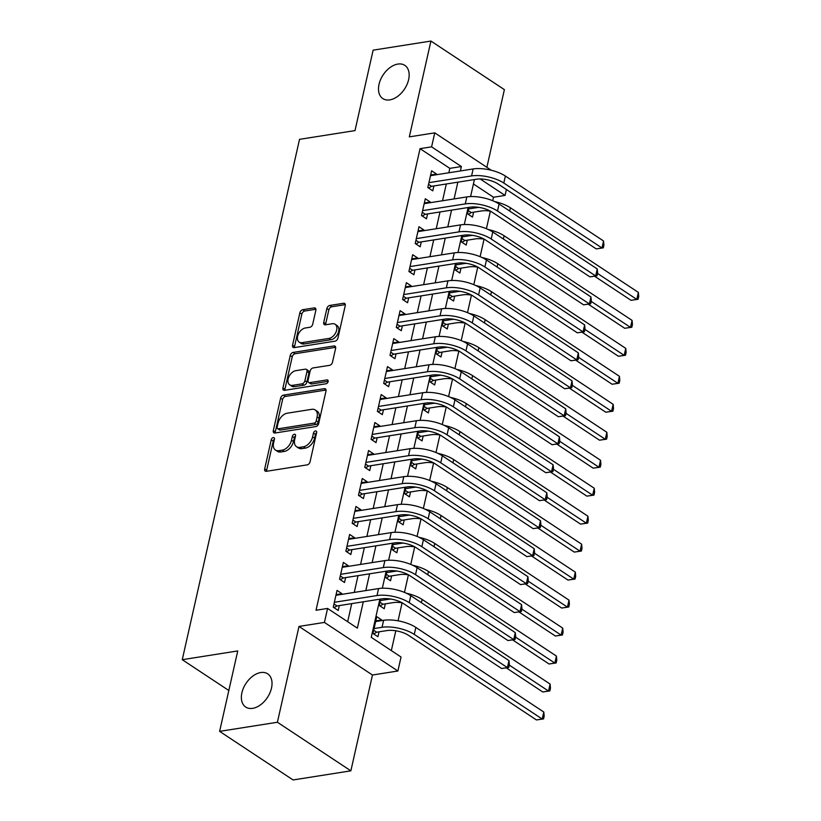 <?xml version="1.0" encoding="UTF-8"?>
<svg xmlns="http://www.w3.org/2000/svg" width="821" height="821" viewBox="0 0 821 821"><rect width="100%" height="100%" fill="white"/><g stroke="black" fill="none" stroke-linecap="round" stroke-linejoin="round"><path stroke-width="1.23" d="M273.27 437.583A2.135 1.375 -56.5 0 0 271.248 439.758L264.68 468.924A3.058 1.97 -56.5 0 0 265.255 471.121A3.058 1.97 -56.5 0 0 266.322 471.316L307.167 464.871A3.058 1.97 -56.5 0 0 310.061 461.771L316.629 432.595A2.135 1.375 -56.5 0 0 315.438 434.412L314.587 438.188L312.606 436.875A9.77 6.291 -56.5 0 1 303.36 446.798L299.963 447.342A9.77 6.291 -56.5 0 1 296.545 446.706A9.77 6.291 -56.5 0 1 294.677 439.697L295.529 435.92A2.135 1.375 -56.5 0 0 295.119 434.391A2.135 1.375 -56.5 0 0 294.37 434.247A2.135 1.375 -56.5 0 0 292.348 436.423L291.506 440.2A9.77 6.291 -56.5 0 1 282.26 450.134L278.853 450.667A9.77 6.291 -56.5 0 1 275.445 450.031A9.77 6.291 -56.5 0 1 273.578 443.032L274.43 439.256A2.135 1.375 -56.5 0 0 274.019 437.716A2.135 1.375 -56.5 0 0 273.27 437.583M274.43 439.266A2.135 1.375 -56.5 0 0 273.239 441.062L266.661 470.238A3.058 1.97 -56.5 0 0 266.599 471.275M316.629 432.595A2.135 1.375 -56.5 0 0 316.218 431.066A2.135 1.375 -56.5 0 0 315.48 430.922A2.135 1.375 -56.5 0 0 313.458 433.098L312.606 436.875M295.529 435.93A2.135 1.375 -56.5 0 0 294.339 437.737L293.487 441.513L291.506 440.2M389.79 99.885A19.92 12.828 -56.5 0 0 407.042 84.43A19.92 12.828 -56.5 0 0 404.815 65.362A19.92 12.828 -56.5 0 0 397.867 64.069A19.92 12.828 -56.5 0 0 380.616 79.524A19.92 12.828 -56.5 0 0 382.843 98.592A19.92 12.828 -56.5 0 0 389.79 99.885M252.673 708.349A19.92 12.828 -56.5 0 0 269.914 692.903A19.92 12.828 -56.5 0 0 267.687 673.836A19.92 12.828 -56.5 0 0 260.739 672.543A19.92 12.828 -56.5 0 0 243.488 687.988A19.92 12.828 -56.5 0 0 245.715 707.055A19.92 12.828 -56.5 0 0 252.673 708.349M315.849 310.297A3.058 1.97 -56.5 0 0 315.264 308.111A3.058 1.97 -56.5 0 0 314.207 307.906L302.744 309.712A3.058 1.97 -56.5 0 0 299.86 312.822L292.553 345.22A3.058 1.97 -56.5 0 0 293.138 347.416A3.058 1.97 -56.5 0 0 294.205 347.611L335.05 341.167A3.058 1.97 -56.5 0 0 337.934 338.067L345.241 305.658A3.058 1.97 -56.5 0 0 344.656 303.472A3.058 1.97 -56.5 0 0 343.589 303.277L329.744 305.453A3.058 1.97 -56.5 0 0 326.861 308.563L323.731 322.427A3.058 1.97 -56.5 0 0 324.316 324.613A3.058 1.97 -56.5 0 0 325.383 324.818L332.248 323.731A8.169 5.265 -56.5 0 1 335.101 324.264A8.169 5.265 -56.5 0 1 336.015 332.084A8.169 5.265 -56.5 0 1 328.934 338.426L302.046 342.665A8.169 5.265 -56.5 0 1 299.193 342.131A8.169 5.265 -56.5 0 1 298.28 334.311A8.169 5.265 -56.5 0 1 305.361 327.979L309.835 327.271A3.058 1.97 -56.5 0 0 312.729 324.162L315.849 310.297M448.83 172.779L449.826 168.356L420.044 148.663L431.6 146.846L434.761 132.858L491.307 170.255M219.618 731.367L277.406 722.254L350.865 770.837L293.076 779.95L219.618 731.367L237.741 650.94L182.262 659.694L299.521 139.344L355 130.601L373.124 50.163L430.922 41.05L409.33 136.871L434.761 132.858M350.865 770.837L372.457 675.016L298.998 626.433L277.406 722.254M298.998 626.433L324.428 622.421L327.579 608.433L357.361 628.137L363.293 601.793M420.044 148.663L316.023 610.26L327.579 608.433M283.502 395.117A3.058 1.97 -56.5 0 0 280.608 398.216L273.311 430.625A3.058 1.97 -56.5 0 0 273.896 432.811A3.058 1.97 -56.5 0 0 274.963 433.016L315.798 426.571A3.058 1.97 -56.5 0 0 318.692 423.462L325.988 391.063A3.058 1.97 -56.5 0 0 325.403 388.867A3.058 1.97 -56.5 0 0 324.346 388.672L283.502 395.117L285.482 396.43A3.058 1.97 -56.5 0 0 282.598 399.529L275.292 431.938A3.058 1.97 -56.5 0 0 275.23 432.965M282.927 387.923L290.234 355.524A3.058 1.97 -56.5 0 1 293.118 352.414L333.962 345.969A3.058 1.97 -56.5 0 1 335.03 346.175A3.058 1.97 -56.5 0 1 335.615 348.361L332.484 362.225A3.058 1.97 -56.5 0 1 329.601 365.335L313.037 367.941A3.058 1.97 -56.5 0 0 310.153 371.051L308.08 380.246A3.058 1.97 -56.5 0 0 308.665 382.442A3.058 1.97 -56.5 0 0 309.722 382.637L326.974 379.918A2.135 1.375 -56.5 0 1 327.723 380.051A2.135 1.375 -56.5 0 1 327.959 382.104A2.135 1.375 -56.5 0 1 326.101 383.756L284.579 390.314A3.058 1.97 -56.5 0 1 283.512 390.108A3.058 1.97 -56.5 0 1 282.927 387.923L284.918 389.236L292.214 356.837L290.234 355.524M486.874 167.32L504.381 89.633L430.922 41.05M468.976 207.395L467.529 213.819L472.496 217.103L473.594 212.208M462.675 235.37L461.228 241.795L466.184 245.079L467.293 240.184M456.363 263.346L454.916 269.77L459.883 273.054L460.981 268.159M450.062 291.322L448.615 297.746L453.582 301.03L454.68 296.135M443.761 319.297L442.314 325.721L447.271 329.005L448.379 324.11M437.449 347.273L436.002 353.697L440.969 356.981L442.067 352.086M431.148 375.248L429.701 381.673L434.668 384.957L435.766 380.061M424.847 403.224L423.4 409.648L428.357 412.932L429.465 408.037M418.536 431.199L417.089 437.624L422.056 440.908L423.154 436.013M412.234 459.175L410.787 465.599L415.754 468.883L416.852 463.988M405.933 487.14L404.486 493.575L409.443 496.859L410.551 491.964M399.622 515.116L398.175 521.551L403.142 524.835L404.24 519.939M393.321 543.092L391.874 549.526L396.841 552.81L397.939 547.915M387.019 571.067L385.572 577.502L390.529 580.786L391.638 575.89M380.708 599.043L379.261 605.477L384.228 608.761L385.326 603.866M341.844 594.373L341.998 593.686L337.031 590.402L333.254 607.191L338.211 610.475L339.319 605.58M348.145 566.398L348.299 565.71L343.342 562.426L339.555 579.216L344.522 582.5L345.62 577.604M354.456 538.422L354.61 537.734L349.643 534.45L345.857 551.24L350.824 554.524L351.932 549.629M360.758 510.446L360.912 509.759L355.945 506.475L352.168 523.264L357.125 526.548L358.233 521.653M367.059 482.471L367.213 481.783L362.256 478.499L358.469 495.289L363.436 498.573L364.534 493.678M373.37 454.495L373.524 453.808L368.557 450.524L364.77 467.313L369.737 470.597L370.846 465.702M379.671 426.52L379.825 425.832L374.858 422.548L371.082 439.338L376.039 442.622L377.147 437.726M385.973 398.544L386.127 397.857L381.17 394.573L377.383 411.362L382.35 414.646L383.448 409.751M392.284 370.569L392.438 369.881L387.471 366.597L383.684 383.386L388.651 386.67L389.759 381.775M398.585 342.593L398.739 341.905L393.772 338.621L389.996 355.411L394.952 358.695L396.061 353.8M404.886 314.617L405.04 313.93L400.084 310.646L396.297 327.435L401.264 330.719L402.362 325.824M411.198 286.642L411.352 285.954L406.385 282.681L402.598 299.46L407.565 302.744L408.673 297.849M417.499 258.666L417.653 257.979L412.686 254.705L408.909 271.484L413.866 274.768L414.974 269.873M423.8 230.691L423.954 230.003L418.997 226.729L415.21 243.509L420.178 246.793L421.276 241.897M430.112 202.715L430.266 202.028L425.299 198.754L421.512 215.533L426.479 218.817L427.587 213.922M347.663 621.713L351.737 603.62M354.262 592.413L358.038 575.644M360.563 564.438L364.35 547.669M366.874 536.462L370.651 519.693M373.175 508.486L376.952 491.717M379.476 480.511L383.263 463.742M385.788 452.535L389.565 435.766M392.089 424.56L395.866 407.791M398.39 396.584L402.177 379.815M404.702 368.608L408.478 351.84M411.003 340.633L414.779 323.864M417.304 312.657L421.091 295.888M423.615 284.682L427.392 267.913M429.917 256.706L433.693 239.937M436.218 228.731L440.005 211.962M442.529 200.755L446.306 183.986M436.413 174.74L436.567 174.052L431.6 170.778L427.823 187.557L432.78 190.841L433.888 185.946M391.34 650.601L395.804 630.774M398.052 620.809L402.105 602.799M404.455 592.393L408.417 574.823M410.757 564.417L414.718 546.848M417.068 536.441L421.019 518.872M423.369 508.466L427.331 490.896M429.67 480.49L433.632 462.931M435.982 452.515L439.933 434.956M442.283 424.539L446.244 406.98M448.584 396.564L452.545 379.004M454.896 368.588L458.847 351.029M461.197 340.612L465.158 323.053M467.498 312.637L471.459 295.078M473.809 284.661L477.76 267.102M480.111 256.686L484.072 239.127M486.412 228.71L490.373 211.151M492.723 200.735L493.503 197.245L473.43 183.966M381.549 620.625L381.703 619.947L376.747 616.663L372.96 633.453L377.927 636.737L379.025 631.842M182.262 659.694L228.823 690.492M506.403 189.497L505.059 195.419L480.182 178.968M493.503 197.245L505.059 195.419M379.856 599.186L371.256 637.322L401.038 657.016L397.887 671.003L324.428 622.421M372.457 675.016L397.887 671.003M460.386 170.953L461.381 166.54L431.6 146.846M365.817 590.586L369.604 573.817M372.129 562.611L375.905 545.842M378.43 534.635L382.206 517.866M384.731 506.66L388.518 489.891M391.042 478.684L394.819 461.915M397.343 450.708L401.12 433.94M403.645 422.733L407.432 405.964M409.956 394.757L413.733 377.988M416.257 366.782L420.034 350.013M422.558 338.806L426.345 322.037M428.87 310.831L432.646 294.062M435.171 282.855L438.948 266.086M441.472 254.879L445.259 238.111M447.784 226.904L451.56 210.135M454.085 198.928L457.861 182.159M474.425 179.553L470.587 196.568M468.114 207.528L464.286 224.544M461.813 235.504L457.974 252.519M455.511 263.479L451.673 280.495M449.2 291.455L445.372 308.47M442.899 319.431L439.061 336.446M436.598 347.406L432.759 364.421M430.286 375.382L426.458 392.397M423.985 403.357L420.147 420.373M417.684 431.333L413.846 448.348M411.372 459.308L407.544 476.324M405.071 487.284L401.233 504.299M398.77 515.26L394.932 532.275M392.459 543.235L388.631 560.25M386.157 571.211L382.319 588.226M449.826 168.356L461.381 166.54M381.703 619.947L375.792 620.881M341.998 593.686L336.087 594.62M348.299 565.71L342.388 566.644M354.61 537.734L348.689 538.668M360.912 509.759L355 510.693M367.213 481.783L361.302 482.717M373.524 453.808L367.603 454.742M379.825 425.832L373.914 426.766M386.127 397.857L380.215 398.79M392.438 369.881L386.517 370.815M398.739 341.905L392.828 342.839M405.04 313.93L399.129 314.864M411.352 285.954L405.43 286.888M417.653 257.979L411.742 258.913M423.954 230.003L418.043 230.937M430.266 202.028L424.344 202.961M436.567 174.052L430.656 174.986M275.445 450.031L277.426 451.345A9.77 6.291 -56.5 0 0 280.844 451.981L278.853 450.667M293.487 441.513A9.77 6.291 -56.5 0 1 284.251 451.447L280.844 451.981M296.545 446.706L298.536 448.02A9.77 6.291 -56.5 0 0 301.943 448.656L299.963 447.342M314.587 438.188A9.77 6.291 -56.5 0 1 305.35 448.112L301.943 448.656M326.05 390.026L285.482 396.43M277.17 427.105A2.135 1.375 -56.5 0 0 277.57 428.634A2.135 1.375 -56.5 0 0 278.319 428.778L314.176 423.113A2.135 1.375 -56.5 0 0 316.198 420.947L317.091 416.965A9.77 6.291 -56.5 0 0 315.223 409.956A9.77 6.291 -56.5 0 0 311.806 409.32L287.309 413.189A9.77 6.291 -56.5 0 0 278.062 423.123L277.17 427.105M277.57 428.634L279.561 429.947A2.135 1.375 -56.5 0 0 280.31 430.081L278.319 428.778M315.223 409.956L317.204 411.27A9.77 6.291 -56.5 0 1 319.071 418.279L318.179 422.261A2.135 1.375 -56.5 0 1 316.157 424.426L280.31 430.081M335.676 347.324L295.108 353.728A3.058 1.97 -56.5 0 0 292.214 356.837M308.665 382.442L310.646 383.756A3.058 1.97 -56.5 0 0 311.713 383.951L328.164 381.355M295.847 370.661A8.169 5.265 -56.5 0 0 288.776 376.993A8.169 5.265 -56.5 0 0 289.69 384.813A8.169 5.265 -56.5 0 0 292.543 385.347L302.015 383.859A3.058 1.97 -56.5 0 0 304.899 380.749L306.972 371.554A3.058 1.97 -56.5 0 0 306.387 369.358A3.058 1.97 -56.5 0 0 305.32 369.163L295.847 370.661M289.69 384.813L291.671 386.127A8.169 5.265 -56.5 0 0 294.523 386.66L292.543 385.347M306.387 369.358L308.378 370.671A3.058 1.97 -56.5 0 1 308.963 372.867L306.89 382.063A3.058 1.97 -56.5 0 1 303.996 385.162L294.523 386.66M284.918 389.236A3.058 1.97 -56.5 0 0 284.856 390.273M299.193 342.131L301.184 343.445A8.169 5.265 -56.5 0 0 304.037 343.978L302.046 342.665M335.101 324.264L337.082 325.578A8.169 5.265 -56.5 0 1 337.995 333.398A8.169 5.265 -56.5 0 1 330.925 339.74L304.037 343.978M345.302 304.632L331.735 306.767A3.058 1.97 -56.5 0 0 328.841 309.876L325.721 323.741A3.058 1.97 -56.5 0 0 325.66 324.777M315.921 309.26L304.724 311.026A3.058 1.97 -56.5 0 0 301.841 314.135L294.534 346.534A3.058 1.97 -56.5 0 0 294.472 347.57M373.688 630.21L376.695 632.201L386.999 630.579A15.558 6.045 12.7 0 1 408.489 635.321L536.441 719.945L542.219 719.032L414.266 634.407A23.337 9.062 -167.3 0 0 382.042 627.295L374.058 628.558M376.695 632.201L373.709 633.945M543.8 712.033L544.179 716.117L543.543 718.909L542.219 719.032L543.8 712.033L415.847 627.418A23.337 9.062 -167.3 0 0 383.612 620.307L375.638 621.559M543.543 718.909L536.441 719.945M333.983 603.948L336.99 605.949L381.97 598.848A15.558 6.045 12.7 0 1 403.45 603.589L501.631 668.52L507.409 667.606L409.238 602.676A23.337 9.062 -167.3 0 0 377.003 595.564L334.352 602.296M508.989 660.607L509.359 664.692L508.733 667.483L507.409 667.606L508.989 660.607L410.808 595.687A23.337 9.062 -167.3 0 0 378.584 588.575L335.933 595.297M336.99 605.949L334.003 607.684M508.733 667.483L501.631 668.52M379.99 602.234L383.007 604.225L393.31 602.604A15.558 6.045 12.7 0 1 402.177 602.819M383.007 604.225L380.01 605.97M390.755 599.043A23.337 9.062 -167.3 0 0 388.343 599.32L380.369 600.582M506.311 667.863L542.753 691.97L548.531 691.056L509.266 665.092M549.844 690.933L548.531 691.056L550.101 684.057L550.481 688.142L549.844 690.933L542.753 691.97M550.101 684.057L422.148 599.443A23.337 9.062 -167.3 0 0 406.405 593.244M386.301 574.259L389.308 576.25L399.611 574.628A15.558 6.045 12.7 0 1 408.478 574.844M389.308 576.25L386.322 577.994M397.066 571.067A23.337 9.062 -167.3 0 0 394.644 571.344L386.67 572.606M512.612 639.898L549.054 663.994L554.832 663.081L515.578 637.117M556.156 662.958L554.832 663.081L556.412 656.082L556.782 660.166L556.156 662.958L549.054 663.994M556.412 656.082L428.449 571.467A23.337 9.062 -167.3 0 0 412.706 565.269M392.602 546.283L395.609 548.274L405.913 546.653A15.558 6.045 12.7 0 1 414.79 546.868M395.609 548.274L392.623 550.019M403.368 543.092A23.337 9.062 -167.3 0 0 400.956 543.369L392.972 544.631M518.923 611.922L555.355 636.018L561.133 635.105L521.879 609.141M562.457 634.982L561.133 635.105L562.713 628.106L563.093 632.191L562.457 634.982L555.355 636.018M562.713 628.106L434.761 543.492A23.337 9.062 -167.3 0 0 419.018 537.293M398.903 518.308L401.921 520.298L412.224 518.677A15.558 6.045 12.7 0 1 421.091 518.893M401.921 520.298L398.924 522.043M409.669 515.116A23.337 9.062 -167.3 0 0 407.257 515.393L399.283 516.655M525.224 583.947L561.667 608.043L567.444 607.13L528.18 581.165M568.758 607.006L567.444 607.13L569.015 600.13L569.394 604.215L568.758 607.006L561.667 608.043M569.015 600.13L441.062 515.516A23.337 9.062 -167.3 0 0 425.319 509.318M340.284 575.973L343.301 577.974L388.271 570.872A15.558 6.045 12.7 0 1 409.761 575.613L507.932 640.544L513.72 639.631L415.539 574.7A23.337 9.062 -167.3 0 0 383.315 567.588L340.664 574.32M515.29 632.632L515.67 636.716L515.034 639.508L513.72 639.631L515.29 632.632L417.119 567.711A23.337 9.062 -167.3 0 0 384.885 560.599L342.234 567.321M343.301 577.974L340.305 579.708M515.034 639.508L507.932 640.544M346.595 548.007L349.602 549.998L394.583 542.897A15.558 6.045 12.7 0 1 416.062 547.638L514.244 612.569L520.021 611.655L421.84 546.724A23.337 9.062 -167.3 0 0 389.616 539.613L346.965 546.345M521.592 604.656L521.971 608.741L521.345 611.532L520.021 611.655L521.592 604.656L423.42 539.736A23.337 9.062 -167.3 0 0 391.186 532.624L348.535 539.346M349.602 549.998L346.606 551.733M521.345 611.532L514.244 612.569M352.897 520.032L355.904 522.023L400.884 514.921A15.558 6.045 12.7 0 1 422.363 519.662L520.545 584.593L526.323 583.68L428.152 518.749A23.337 9.062 -167.3 0 0 395.917 511.637L353.266 518.369M527.903 576.681L528.272 580.765L527.646 583.557L526.323 583.68L527.903 576.681L429.722 511.76A23.337 9.062 -167.3 0 0 397.497 504.648L354.846 511.37M355.904 522.023L352.917 523.757M527.646 583.557L520.545 584.593M359.198 492.056L362.215 494.047L407.185 486.945A15.558 6.045 12.7 0 1 428.675 491.687L526.846 556.617L532.634 555.704L434.453 490.773A23.337 9.062 -167.3 0 0 402.228 483.661L359.577 490.394M534.204 548.705L534.584 552.79L533.948 555.591L532.634 555.704L534.204 548.705L436.033 483.785A23.337 9.062 -167.3 0 0 403.799 476.673L361.148 483.395M362.215 494.047L359.218 495.781M533.948 555.591L526.846 556.617M405.215 490.332L408.222 492.323L418.525 490.701A15.558 6.045 12.7 0 1 427.392 490.917M408.222 492.323L405.235 494.068M415.98 487.14A23.337 9.062 -167.3 0 0 413.558 487.417L405.584 488.68M531.526 555.971L567.968 580.067L573.746 579.154L534.492 553.19M575.069 579.031L573.746 579.154L575.326 572.155L575.695 576.239L575.069 579.031L567.968 580.067M575.326 572.155L447.363 487.541A23.337 9.062 -167.3 0 0 431.62 481.342M365.499 464.081L368.516 466.071L413.497 458.97A15.558 6.045 12.7 0 1 434.976 463.711L533.157 528.642L538.935 527.729L440.754 462.798A23.337 9.062 -167.3 0 0 408.53 455.686L365.879 462.418M540.505 520.73L540.885 524.814L540.259 527.616L538.935 527.729L540.505 520.73L442.334 455.809A23.337 9.062 -167.3 0 0 410.1 448.697L367.449 455.419M368.516 466.071L365.519 467.806M540.259 527.616L533.157 528.642M411.516 462.356L414.523 464.347L424.826 462.726A15.558 6.045 12.7 0 1 433.704 462.941M414.523 464.347L411.537 466.092M422.281 459.165A23.337 9.062 -167.3 0 0 419.87 459.442L411.885 460.704M537.827 527.995L574.269 552.092L580.047 551.178L540.793 525.214M581.371 551.055L580.047 551.178L581.627 544.179L582.007 548.264L581.371 551.055L574.269 552.092M581.627 544.179L453.674 459.565A23.337 9.062 -167.3 0 0 437.932 453.366M371.81 436.105L374.817 438.096L419.798 430.994A15.558 6.045 12.7 0 1 441.277 435.735L539.459 500.666L545.236 499.753L447.065 434.822A23.337 9.062 -167.3 0 0 414.831 427.71L372.18 434.442M546.817 492.764L547.186 496.838L546.56 499.64L545.236 499.753L546.817 492.764L448.635 427.833A23.337 9.062 -167.3 0 0 416.411 420.721L373.76 427.443M374.817 438.096L371.831 439.83M546.56 499.64L539.459 500.666M417.817 434.381L420.834 436.372L431.138 434.75A15.558 6.045 12.7 0 1 440.005 434.966M420.834 436.372L417.838 438.116M428.583 431.189A23.337 9.062 -167.3 0 0 426.171 431.466L418.197 432.729M544.138 500.02L580.58 524.116L586.358 523.203L547.094 497.239M587.672 523.08L586.358 523.203L587.928 516.204L588.308 520.288L587.672 523.08L580.58 524.116M587.928 516.204L459.976 431.589A23.337 9.062 -167.3 0 0 444.233 425.391M378.112 408.129L381.129 410.12L426.099 403.019A15.558 6.045 12.7 0 1 447.589 407.76L545.76 472.691L551.548 471.777L453.366 406.847A23.337 9.062 -167.3 0 0 421.142 399.735L378.491 406.467M553.118 464.789L553.498 468.863L552.861 471.665L551.548 471.777L553.118 464.789L454.947 399.858A23.337 9.062 -167.3 0 0 422.712 392.746L380.061 399.478M381.129 410.12L378.132 411.855M552.861 471.665L545.76 472.691M424.129 406.405L427.136 408.396L437.439 406.775A15.558 6.045 12.7 0 1 446.306 406.99M427.136 408.396L424.149 410.141M434.894 403.214A23.337 9.062 -167.3 0 0 432.472 403.491L424.498 404.753M550.439 472.044L586.882 496.141L592.659 495.227L553.405 469.263M593.983 495.104L592.659 495.227L594.24 488.228L594.609 492.313L593.983 495.104L586.882 496.141M594.24 488.228L466.277 403.614A23.337 9.062 -167.3 0 0 450.534 397.415M384.413 380.154L387.43 382.145L432.41 375.043A15.558 6.045 12.7 0 1 453.89 379.784L552.071 444.715L557.849 443.802L459.668 378.871A23.337 9.062 -167.3 0 0 427.443 371.759L384.792 378.491M559.419 436.813L559.799 440.887L559.163 443.689L557.849 443.802L559.419 436.813L461.248 371.882A23.337 9.062 -167.3 0 0 429.014 364.77L386.363 371.503M387.43 382.145L384.433 383.879M559.163 443.689L552.071 444.715M430.43 378.43L433.437 380.421L443.74 378.799A15.558 6.045 12.7 0 1 452.617 379.015M433.437 380.421L430.45 382.165M441.195 375.238A23.337 9.062 -167.3 0 0 438.783 375.515L430.799 376.777M556.741 444.069L593.183 468.165L598.961 467.252L559.706 441.288M600.284 467.139L598.961 467.252L600.541 460.253L600.91 464.337L600.284 467.139L593.183 468.165M600.541 460.253L472.588 375.638A23.337 9.062 -167.3 0 0 456.845 369.44M390.724 352.178L393.731 354.169L438.712 347.067A15.558 6.045 12.7 0 1 460.191 351.809L558.372 416.74L564.15 415.826L465.979 350.895A23.337 9.062 -167.3 0 0 433.745 343.783L391.094 350.516M565.731 408.837L566.1 412.912L565.474 415.713L564.15 415.826L565.731 408.837L467.549 343.907A23.337 9.062 -167.3 0 0 435.325 336.795L392.674 343.527M393.731 354.169L390.745 355.904M565.474 415.713L558.372 416.74M436.731 350.454L439.748 352.445L450.052 350.824A15.558 6.045 12.7 0 1 458.918 351.039M439.748 352.445L436.751 354.19M447.496 347.262A23.337 9.062 -167.3 0 0 445.085 347.54L437.111 348.802M563.052 416.093L599.494 440.189L605.272 439.276L566.008 413.312M606.586 439.163L605.272 439.276L606.842 432.277L607.222 436.362L606.586 439.163L599.494 440.189M606.842 432.277L478.889 347.663A23.337 9.062 -167.3 0 0 463.147 341.464M397.025 324.203L400.043 326.194L445.013 319.092A15.558 6.045 12.7 0 1 466.502 323.833L564.674 388.764L570.462 387.851L472.28 322.92A23.337 9.062 -167.3 0 0 440.056 315.808L397.405 322.54M572.032 380.862L572.411 384.936L571.775 387.738L570.462 387.851L572.032 380.862L473.85 315.931A23.337 9.062 -167.3 0 0 441.626 308.819L398.975 315.551M400.043 326.194L397.046 327.928M571.775 387.738L564.674 388.764M443.042 322.479L446.049 324.469L456.353 322.848A15.558 6.045 12.7 0 1 465.22 323.064M446.049 324.469L443.063 326.214M453.797 319.287A23.337 9.062 -167.3 0 0 451.386 319.564L443.412 320.826M569.353 388.117L605.795 412.214L611.573 411.3L572.319 385.336M612.897 411.188L611.573 411.3L613.154 404.312L613.523 408.386L612.897 411.188L605.795 412.214M613.154 404.312L485.19 319.687A23.337 9.062 -167.3 0 0 469.448 313.489M403.327 296.227L406.344 298.218L451.324 291.116A15.558 6.045 12.7 0 1 472.804 295.858L570.985 360.788L576.763 359.875L478.581 294.944A23.337 9.062 -167.3 0 0 446.357 287.832L403.706 294.565M578.333 352.886L578.713 356.961L578.076 359.762L576.763 359.875L578.333 352.886L480.162 287.955A23.337 9.062 -167.3 0 0 447.927 280.844L405.276 287.576M406.344 298.218L403.347 299.952M578.076 359.762L570.985 360.788M449.344 294.503L452.35 296.494L462.654 294.872A15.558 6.045 12.7 0 1 471.531 295.088M452.35 296.494L449.364 298.239M460.109 291.322A23.337 9.062 -167.3 0 0 457.697 291.588L449.713 292.851M575.654 360.142L612.097 384.238L617.874 383.325L578.62 357.361M619.198 383.212L617.874 383.325L619.455 376.336L619.824 380.41L619.198 383.212L612.097 384.238M619.455 376.336L491.492 291.712A23.337 9.062 -167.3 0 0 475.759 285.513M409.638 268.251L412.645 270.242L457.625 263.141A15.558 6.045 12.7 0 1 479.105 267.882L577.286 332.813L583.064 331.9L484.893 266.969A23.337 9.062 -167.3 0 0 452.658 259.857L410.007 266.589M584.644 324.911L585.014 328.985L584.388 331.787L583.064 331.9L584.644 324.911L486.463 259.98A23.337 9.062 -167.3 0 0 454.239 252.868L411.588 259.6M412.645 270.242L409.658 271.977M584.388 331.787L577.286 332.813M455.645 266.527L458.662 268.518L468.965 266.897A15.558 6.045 12.7 0 1 477.832 267.112M458.662 268.518L455.665 270.263M466.41 263.346A23.337 9.062 -167.3 0 0 463.998 263.613L456.024 264.875M581.966 332.166L618.408 356.263L624.186 355.349L584.921 329.385M625.499 355.236L624.186 355.349L625.756 348.361L626.136 352.435L625.499 355.236L618.408 356.263M625.756 348.361L497.803 263.736A23.337 9.062 -167.3 0 0 482.06 257.537M415.939 240.276L418.956 242.267L463.927 235.165A15.558 6.045 12.7 0 1 485.416 239.906L583.587 304.837L589.365 303.924L491.194 238.993A23.337 9.062 -167.3 0 0 458.97 231.881L416.319 238.613M590.946 296.935L591.325 301.009L590.689 303.811L589.365 303.924L590.946 296.935L492.764 232.004A23.337 9.062 -167.3 0 0 460.54 224.892L417.889 231.625M418.956 242.267L415.96 244.001M590.689 303.811L583.587 304.837M461.956 238.552L464.963 240.543L475.267 238.921A15.558 6.045 12.7 0 1 484.133 239.137M464.963 240.543L461.977 242.287M472.711 235.37A23.337 9.062 -167.3 0 0 470.3 235.637L462.326 236.9M588.267 304.191L624.709 328.287L630.487 327.374L591.233 301.41M631.811 327.261L630.487 327.374L632.067 320.385L632.437 324.459L631.811 327.261L624.709 328.287M632.067 320.385L504.104 235.76A23.337 9.062 -167.3 0 0 488.362 229.562M422.24 212.3L425.257 214.291L470.228 207.19A15.558 6.045 12.7 0 1 491.717 211.931L589.899 276.862L595.677 275.948L497.495 211.018A23.337 9.062 -167.3 0 0 465.271 203.906L422.62 210.638M597.247 268.96L597.626 273.034L596.99 275.835L595.677 275.948L597.247 268.96L499.076 204.029A23.337 9.062 -167.3 0 0 466.841 196.917L424.19 203.649M425.257 214.291L422.261 216.026M596.99 275.835L589.899 276.862M468.257 210.576L471.264 212.567L481.568 210.946A15.558 6.045 12.7 0 1 490.445 211.161M471.264 212.567L468.278 214.312M479.023 207.395A23.337 9.062 -167.3 0 0 476.611 207.662L468.627 208.924M594.568 276.215L631.01 300.312L636.788 299.398L597.534 273.434M638.112 299.285L636.788 299.398L638.369 292.409L638.738 296.484L638.112 299.285L631.01 300.312M638.369 292.409L510.405 207.785A23.337 9.062 -167.3 0 0 494.673 201.586M428.552 184.325L431.559 186.316L476.539 179.214A15.558 6.045 12.7 0 1 498.019 183.955L596.2 248.886L601.978 247.973L503.807 183.042A23.337 9.062 -167.3 0 0 471.572 175.93L428.921 182.662M603.558 240.984L603.928 245.058L603.302 247.86L601.978 247.973L603.558 240.984L505.377 176.053A23.337 9.062 -167.3 0 0 473.153 168.941L430.502 175.673M431.559 186.316L428.572 188.05M603.302 247.86L596.2 248.886M273.239 441.062L271.248 439.758M315.438 434.412L313.458 433.098M294.339 437.737L292.348 436.423M284.251 451.447L282.26 450.134M305.35 448.112L303.36 446.798M266.661 470.238L264.68 468.924M326.009 389.77L324.346 388.672M275.292 431.938L273.311 430.625M282.598 399.529L280.608 398.216M316.157 424.426L314.176 423.113M318.179 422.261L316.198 420.947M319.071 418.279L317.091 416.965M295.108 353.728L293.118 352.414M335.635 347.078L333.962 345.969M311.713 383.951L309.722 382.637M328.133 380.687L326.974 379.918M303.996 385.162L302.015 383.859M306.89 382.063L304.899 380.749M308.963 372.867L306.972 371.554M330.925 339.74L328.934 338.426M325.721 323.741L323.731 322.427M328.841 309.876L326.861 308.563M331.735 306.767L329.744 305.453M345.251 304.375L343.589 303.277M294.534 346.534L292.553 345.22M301.841 314.135L299.86 312.822M304.724 311.026L302.744 309.712M315.869 309.014L314.207 307.906M382.042 627.295L383.612 620.307M414.266 634.407L415.847 627.418M377.003 595.564L378.584 588.575M409.238 602.676L410.808 595.687M388.343 599.32L388.466 598.755M421.409 602.696L422.148 599.443M394.644 571.344L394.778 570.78M427.72 574.721L428.449 571.467M400.956 543.369L401.079 542.804M434.022 546.745L434.761 543.492M407.257 515.393L407.38 514.829M440.323 518.769L441.062 515.516M383.315 567.588L384.885 560.599M415.539 574.7L417.119 567.711M389.616 539.613L391.186 532.624M421.84 546.724L423.42 539.736M395.917 511.637L397.497 504.648M428.152 518.749L429.722 511.76M402.228 483.661L403.799 476.673M434.453 490.773L436.033 483.785M413.558 487.417L413.692 486.853M446.634 490.794L447.363 487.541M408.53 455.686L410.1 448.697M440.754 462.798L442.334 455.809M419.87 459.442L419.993 458.877M452.935 462.818L453.674 459.565M414.831 427.71L416.411 420.721M447.065 434.822L448.635 427.833M426.171 431.466L426.294 430.902M459.237 434.843L459.976 431.589M421.142 399.735L422.712 392.746M453.366 406.847L454.947 399.858M432.472 403.491L432.605 402.926M465.548 406.867L466.277 403.614M427.443 371.759L429.014 364.77M459.668 378.871L461.248 371.882M438.783 375.515L438.907 374.951M471.849 378.892L472.588 375.638M433.745 343.783L435.325 336.795M465.979 350.895L467.549 343.907M445.085 347.54L445.208 346.975M478.15 350.916L478.889 347.663M440.056 315.808L441.626 308.819M472.28 322.92L473.85 315.931M451.386 319.564L451.519 319M484.462 322.94L485.19 319.687M446.357 287.832L447.927 280.844M478.581 294.944L480.162 287.955M457.697 291.588L457.82 291.024M490.763 294.965L491.492 291.712M452.658 259.857L454.239 252.868M484.893 266.969L486.463 259.98M463.998 263.613L464.122 263.048M497.064 266.989L497.803 263.736M458.97 231.881L460.54 224.892M491.194 238.993L492.764 232.004M470.3 235.637L470.433 235.073M503.376 239.014L504.104 235.76M465.271 203.906L466.841 196.917M497.495 211.018L499.076 204.029M476.611 207.662L476.734 207.097M509.677 211.038L510.405 207.785M471.572 175.93L473.153 168.941M503.807 183.042L505.377 176.053"/></g></svg>
